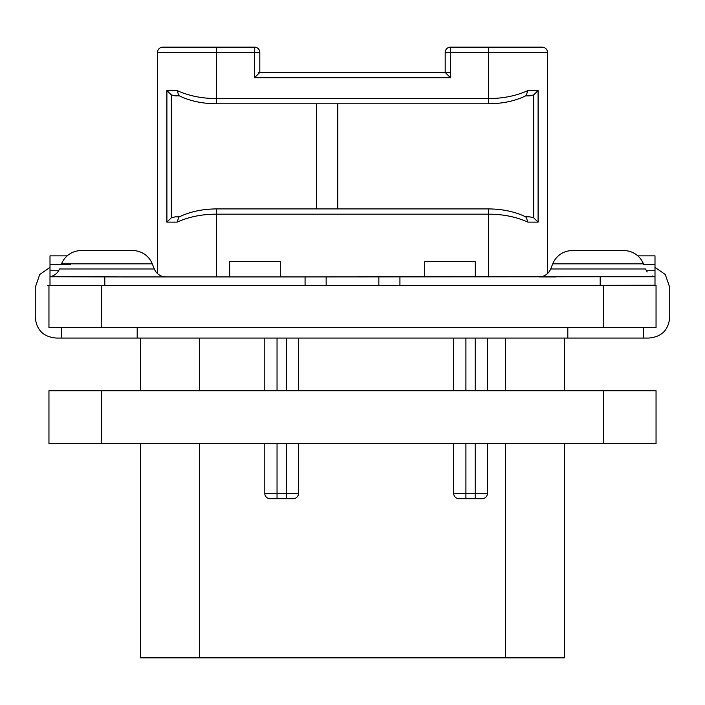<?xml version="1.0" encoding="UTF-8"?>
<svg xmlns="http://www.w3.org/2000/svg" width="705" height="705" viewBox="0 0 705 705"><rect width="100%" height="100%" fill="white"/><g stroke="black" fill="none" stroke-linecap="round" stroke-linejoin="round"><path stroke-width="1.06" d="M564.352 390.764L564.352 338.056M564.352 443.463L564.352 657.844L140.647 657.844L140.647 443.463M458.955 498.691A5.27 5.27 0 0 1 453.685 493.421A5.27 5.27 0 0 0 458.955 498.691L482.141 498.691A5.27 5.27 0 0 0 487.411 493.421L487.411 443.463L487.411 493.421L475.188 493.421L475.188 443.463M487.411 390.764L487.411 338.056L487.411 390.764M475.188 498.691L475.188 493.421L453.685 493.421L453.685 443.463M453.685 390.764L453.685 338.056M298.532 338.056L298.532 390.764L298.532 338.056M298.532 443.463L298.532 493.421L298.532 443.463M293.262 498.691A5.27 5.27 0 0 0 298.532 493.421A5.27 5.27 0 0 1 293.262 498.691L270.077 498.691A5.27 5.27 0 0 1 264.807 493.421L264.807 443.463M264.807 390.764L264.807 338.056M140.647 338.056L140.647 390.764M654.998 267.362L665.291 274.501L669.75 287.473L669.75 316.977C668.675 329.966 661.651 336.99 648.671 338.056L56.33 338.056C43.349 336.99 36.325 329.966 35.25 316.977L35.25 287.473L39.709 274.501L50.002 267.362M101.652 327.517L48.953 327.517L48.953 285.358L656.047 285.358L656.047 327.517L101.652 327.517L101.652 285.358M254.54 47.156L254.54 52.434L259.81 52.434A5.27 5.27 0 0 0 254.54 47.156L162.785 47.156A5.27 5.27 0 0 0 157.515 52.434L157.515 273.593A12.646 12.646 90 0 1 154.333 268.975L152.271 263.829A21.079 21.079 0 0 0 132.699 250.583L81.145 250.583L132.699 250.583M157.515 52.434L254.54 52.434L254.54 77.726L259.81 72.456L258.268 72.456M178.894 217.087L177.096 222.119L166.9 222.119L166.9 90.584L177.096 90.584C188.914 95.898 202.062 98.55 216.532 98.533L488.468 98.533C502.956 98.541 516.104 95.898 527.904 90.584L538.1 90.584L538.1 222.119L527.904 222.119C516.095 216.814 502.947 214.161 488.468 214.17L488.468 276.933M525.102 216.849L526.133 217.096L527.904 222.119M450.46 47.156A5.27 5.27 0 0 0 445.19 52.434L450.46 52.434L450.46 47.156L542.215 47.156A5.27 5.27 0 0 1 547.485 52.434L547.485 273.593M450.46 72.456L446.732 72.456M259.81 52.434L259.81 72.456L445.19 72.456L450.46 77.726L254.54 77.726M450.46 77.726L450.46 52.434L488.468 52.434L488.468 47.156L542.215 47.156A5.27 5.27 0 0 1 547.485 52.434L488.468 52.434L488.468 103.802C503 103.635 515.558 100.903 526.133 95.607L527.904 90.584M216.532 47.156L216.532 103.802C202 103.635 189.442 100.903 178.867 95.607L177.096 90.584M526.133 217.096C515.558 211.8 503 209.068 488.468 208.9L488.468 214.17L216.532 214.17C202.062 214.161 188.914 216.805 177.096 222.119M175.201 95.854L179.361 95.854L175.201 95.854L171.333 94.902L166.9 90.584M316.668 103.802L316.668 208.9M337.748 103.802L337.748 208.9M525.639 95.854L529.799 95.854L525.639 95.854M538.1 90.584L533.667 94.902L529.799 95.854M529.799 216.849L525.639 216.849L529.799 216.849L533.667 217.81L538.1 222.119M280.299 276.933L280.299 261.625L229.707 261.625L229.707 276.933M424.701 276.933L424.701 261.625L475.293 261.625L475.293 276.933M305.071 285.358L305.071 276.933L600.184 276.739L654.998 276.739L654.998 285.358L654.998 255.853L637.805 255.853M652.539 276.025L654.998 276.933M555.787 276.933L538.928 276.933A12.646 12.646 -90 0 0 550.667 268.975L552.729 263.829L643.427 263.829A21.079 21.079 0 0 0 623.854 250.583L572.301 250.583A21.079 21.079 0 0 0 552.729 263.829M123.04 276.933L50.002 276.739L50.002 285.358L50.002 276.73C54.505 275.778 57.678 273.196 59.511 268.975L154.333 268.975A12.646 12.646 90 0 0 166.072 276.933M67.195 255.853L50.002 255.853L50.002 276.73M305.071 276.933L123.049 276.933M654.998 285.243L581.96 285.358M378.849 276.933L378.849 285.358M326.151 285.358L326.151 276.933M123.04 285.358L47.764 285.358M81.145 250.583A21.079 21.079 0 0 0 61.573 263.829L152.271 263.829M179.361 216.849L175.201 216.849L179.361 216.849M166.9 222.119L171.333 217.81L175.201 216.849M567.807 327.517L567.807 338.056M137.193 327.517L137.193 338.056M48.953 390.764L656.047 390.764L656.047 443.463L48.953 443.463L48.953 390.764M482.141 498.691A5.27 5.27 0 0 0 487.411 493.421M505.326 657.844L505.326 443.463M505.326 390.764L505.326 338.056M199.674 657.844L199.674 443.463M199.674 390.764L199.674 338.056M270.077 498.691A5.27 5.27 0 0 1 264.807 493.421L277.039 493.421L277.039 443.463M277.039 498.691L277.039 493.421L286.309 493.421L286.309 443.463M286.309 498.691L286.309 493.421L298.532 493.421M277.039 390.764L277.039 338.056M475.188 390.764L475.188 338.056M465.908 498.691L465.908 443.463M465.908 390.764L465.908 338.056M286.309 390.764L286.309 338.056M603.348 327.517L603.348 285.358M488.468 208.9L216.532 208.9L216.532 276.933M533.667 94.902L533.667 217.81M646.37 270.755L654.998 270.755M643.7 264.49L654.998 264.49M50.002 264.49L70.72 264.49M50.002 270.755L58.63 270.755M550.667 268.975L645.489 268.975L647.19 271.971M600.184 276.739L600.184 285.243M399.929 276.933L399.929 285.358M104.816 276.739L104.816 285.243M171.333 217.81L171.333 94.902M101.652 390.764L101.652 443.463M603.348 390.764L603.348 443.463M445.19 52.434L445.19 72.456M178.867 217.096C189.442 211.8 202 209.068 216.532 208.9M216.532 103.802L488.468 103.802M643.401 327.517L643.401 338.056M61.599 327.517L61.599 338.056"/></g></svg>
